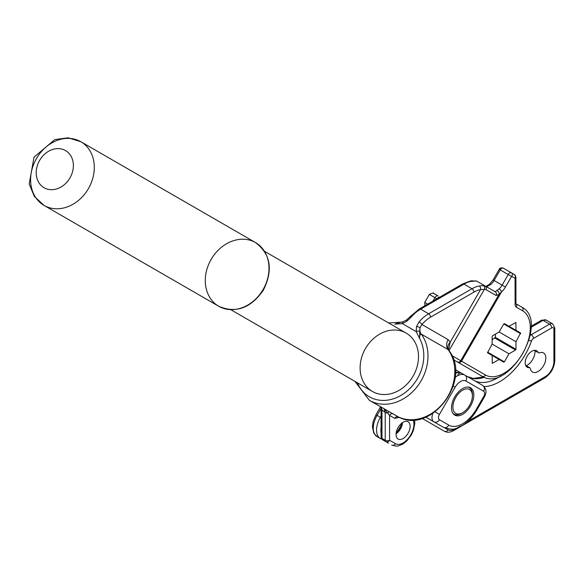 <?xml version="1.0" encoding="UTF-8"?>
<svg xmlns="http://www.w3.org/2000/svg" width="584" height="584" viewBox="0 0 584 584"><rect width="100%" height="100%" fill="white"/><g stroke="black" fill="none" stroke-linecap="round" stroke-linejoin="round"><path stroke-width="0.88" d="M469.551 389.506A13.79 7.964 120 0 0 455.754 397.463A13.79 7.964 120 0 0 455.754 413.392A13.79 7.964 120 0 0 462.652 412.706A13.79 7.964 120 0 0 472.405 395.813A13.79 7.964 120 0 0 469.551 389.506M462.652 412.706L461.572 413.333A15.323 8.848 -60 0 1 453.907 414.092A15.323 8.848 -60 0 1 452.877 413.311M468.039 387.053A15.323 8.848 -60 0 1 469.229 387.55L468.426 387.082L469.229 387.55A15.323 8.848 -60 0 1 472.405 394.565L472.405 395.813M453.907 414.092L453.096 413.625L453.907 414.092M515.854 322.478L509 326.288L504.364 323.616L503.751 323.967L499.123 331.989L492.575 335.771L492.144 336.515L492.144 344.078L487.509 352.809L492.144 355.481L492.268 363.321L499.123 359.51L503.751 362.189L504.364 361.832L509 353.809L515.548 350.028L515.979 349.283L515.979 341.72L520.607 332.989L515.979 330.318L515.854 322.478M408.077 421.772L408.077 421.772A9.957 5.752 120 0 0 398.12 427.524A9.957 5.752 120 0 0 398.12 439.022L398.12 439.022A9.957 5.752 120 0 0 408.077 433.27A9.957 5.752 120 0 0 408.077 421.772M396.076 433.803A9.957 5.752 120 0 0 402.537 422.619M230.884 309.746L372.446 391.477A33.711 27.528 120 0 1 365.467 348.517A33.711 27.528 120 0 1 406.157 333.084L406.157 333.084A33.711 27.528 120 0 1 413.144 376.045A33.711 27.528 120 0 1 372.446 391.477L230.884 309.746M264.603 251.354L406.157 333.084L264.603 251.354M80.84 141.722L68.175 137.809L54.86 139.554L34.011 157.154L29.2 184.004L34.339 196.406L44.063 205.422L218.752 306.279A36.777 30.025 -60 0 0 263.143 289.445A36.777 30.025 -60 0 0 255.529 242.579L255.529 242.579A36.777 30.025 -60 0 0 211.138 259.413A36.777 30.025 -60 0 0 218.752 306.279L218.752 306.279C235.827 313.586 250.667 308.279 263.267 290.343C273.349 270.093 270.772 254.171 255.529 242.579L80.84 141.722A36.777 30.025 120 0 1 88.454 188.588A36.777 30.025 120 0 1 44.063 205.422L44.063 205.422A36.777 30.025 120 0 1 36.449 158.556A36.777 30.025 120 0 1 80.84 141.722L255.529 242.579M462.652 414.333A15.783 9.11 120 0 0 472.96 400.427A15.783 9.11 120 0 0 470.543 387.776A15.783 9.11 120 0 0 462.652 388.557A15.783 9.11 120 0 0 452.344 402.471A15.783 9.11 120 0 0 454.761 415.114A15.783 9.11 120 0 0 462.652 414.333M526.264 365.745A11.03 6.373 120 0 0 527.199 365.27A11.03 6.373 120 0 0 534.944 350.707M530.389 368.716A11.03 6.373 120 0 0 532.52 372.066A11.03 6.373 120 0 0 538.032 371.526A11.03 6.373 120 0 0 545.244 361.803A11.03 6.373 120 0 0 543.551 352.962A11.03 6.373 120 0 0 539.579 352.794A3.066 1.767 -60 0 1 538.477 352.743A3.066 1.767 -60 0 1 538.032 352.262A9.497 5.482 120 0 0 536.652 350.75A9.497 5.482 120 0 0 527.155 356.233A9.497 5.482 120 0 0 527.155 367.205A9.497 5.482 120 0 0 529.155 367.643A3.066 1.767 -60 0 1 529.798 367.781A3.066 1.767 -60 0 1 530.389 368.716M445.161 428.152L448.081 429.839A12.257 7.081 120 0 0 454.213 429.233A3.066 1.767 -120 0 1 453.578 430.634C450.184 432.525 447.118 432.729 444.38 431.24L437.883 427.488A15.323 8.848 120 0 0 437.912 427.503M455.133 377.381A15.323 8.848 -60 0 1 457.257 375.913A15.323 8.848 -60 0 1 464.915 375.154A4.599 3.752 120 0 1 465.871 381.009A10.724 6.19 120 0 0 460.506 381.542A10.724 6.19 120 0 0 455.14 387.199L439.438 414.406A4.599 2.657 120 0 0 439.438 419.714L448.862 425.159A4.599 3.752 120 0 1 443.314 427.262L433.89 421.823A9.191 5.307 -60 0 1 432.817 413.45M459.936 372.278L455.345 369.628L459.936 372.278A3.066 1.767 120 0 0 458.608 372.322M457.966 374.68A3.066 2.504 120 0 1 461.667 373.278L482.691 385.418L461.667 373.278A15.323 8.848 120 0 0 455.411 373.329M448.081 429.839A3.066 2.504 -60 0 1 444.38 431.24L437.883 427.488A3.066 2.504 120 0 1 437.869 427.481M448.892 350.575L448.103 349.604L448.892 350.575L448.103 349.604L421.283 334.121A42.909 35.033 120 0 1 417.042 386.805A42.909 35.033 120 0 1 369.38 400.325L393.112 413.917A3.066 2.504 -60 0 0 389.557 415.392L384.323 408.968M472.872 280.984A2.759 2.518 -112.2 0 0 470.996 280.948L476.544 281.006L471.222 281.364A30.645 17.695 120 0 0 463.966 284.109L471.989 288.744A30.645 17.695 -60 0 1 479.245 285.999L483.136 285.532A2.759 2.613 83.9 0 1 484.362 289.357L480.537 289.62A27.886 16.104 120 0 0 473.938 292.117L430.598 317.141A27.886 16.104 120 0 0 421.904 324.492L419.998 327.733A9.191 7.504 120 0 0 421.283 334.121C420.02 334.369 419.465 335.844 419.626 338.53L416.202 331.602L416.494 326.544L419.093 321.842A2.759 0.73 41.2 0 1 421.904 324.492L448.125 339.632L450.213 342.144L448.549 349.998M470.054 369.271L453.483 359.7L470.054 369.271A39.843 23.002 -60 0 1 469.996 369.234L463.338 365.394A3.066 2.504 -60 0 1 463.316 365.38M471.222 281.364A2.759 2.037 -99.5 0 0 470.113 281.145L462.586 283.977A2.759 1.591 -120 0 1 463.966 284.109L420.626 309.133A30.645 17.695 120 0 0 411.078 317.207L406.997 321.061L402.42 323.646L394.711 324.142L400.763 322.273M483.136 285.532L485.078 285.934A2.759 2.664 120 0 1 485.998 289.649L484.362 289.357L448.994 350.626M476.544 281.006L495.159 291.752L499.116 288.846A2.759 1.153 48.9 0 1 501.546 291.876L499.057 294.373L496.079 295.475L485.998 289.649M499.116 288.846A9.191 5.307 120 0 0 502.109 285.153L508.241 274.538L499.211 269.326C499.641 267.99 500.999 267.596 503.284 268.136L503.284 268.136A3.066 1.767 120 0 0 500.218 269.903L494.093 280.524A9.191 5.307 -60 0 1 490.83 284.444L486.625 286.824M499.955 269.399A2.759 2.256 -60 0 1 503.284 268.136L514.475 274.597A3.066 1.767 -60 0 1 515.11 275.998M492.144 339.771L495.393 337.391L495.393 334.143M394.711 324.142L400.945 322.164L388.608 322.952M393.112 413.917L398.383 416.954C431.466 434.941 472.697 379.381 448.607 350.079L448.213 349.4A9.191 6.862 157.6 0 1 450.213 342.144L480.537 289.62A2.759 2.037 80.5 0 0 479.245 285.999M381.264 407.187L381.972 410.048L381.972 438.394A3.066 1.767 120 0 0 382.608 439.803L385.856 441.679A3.066 1.767 -60 0 1 385.221 440.278L385.221 412.479L384.002 408.829M399.405 417.414L394.718 418.37L389.557 415.392L389.557 440.278A3.066 1.767 0 0 1 385.221 440.278L381.972 438.394A3.066 1.767 0 0 1 381.075 437.146A3.066 3.066 0 0 0 382.608 439.803L385.856 441.679A3.066 2.504 -60 0 0 389.557 440.278L395.434 443.665A15.323 8.848 120 0 0 409.085 437.372A15.323 8.848 120 0 0 413.144 419.903M492.144 355.481L499.123 359.51M504.357 323.609L515.979 330.318M499.123 331.989L515.979 341.72M492.144 344.078L509 353.809M400.945 322.164L402.982 321.806A2.759 1.197 -107.2 0 0 402.42 323.646L416.202 331.602A2.759 1.197 -12.8 0 1 419.772 331.289L419.626 338.53A39.843 32.529 120 0 1 404.164 393.324A39.843 32.529 120 0 1 357.43 382.812M416.494 326.544A2.759 0.949 14.4 0 1 419.998 327.733L419.772 331.289M435.467 294.445L438.007 295.913A3.066 1.767 120 0 0 434.941 297.687L432.985 301.067M381.075 437.146L381.075 408.8A3.066 1.767 0 0 0 381.972 410.048L385.221 412.479A3.066 1.767 0 0 0 387.834 412.976A3.066 1.365 -61.2 0 1 389.718 412.027M490.83 284.444A2.759 1.234 -129.3 0 0 489.48 284.284L485.523 286.62M487.297 286.722A2.759 2.548 -108.5 0 0 486.07 286.51M470.996 280.948L470.113 281.145M445.782 294.613A2.759 1.591 -120 0 0 444.402 294.475L462.586 283.977M439.737 298.103A2.759 1.591 -120 0 0 438.358 297.964L444.402 294.475M411.078 317.207A2.759 0.73 -138.8 0 0 409.859 316.922L406.552 319.959L406.939 320.193M406.997 321.061L406.552 319.959L402.982 321.806M485.078 285.934L495.159 291.752A2.759 2.664 120 0 1 496.079 295.475M497.013 290.664A2.759 2.168 50.2 0 1 499.057 294.373L460.754 360.715L485.516 375.016A37.084 21.411 120 0 0 522.6 353.605A37.084 21.411 120 0 0 522.6 310.783L516.314 307.155A5.825 3.365 -60 0 1 515.11 304.49L515.051 278.115L511.569 276.458L505.437 287.072A11.95 6.898 -60 0 1 501.546 291.876L461.542 361.168A2.759 2.256 -60 0 1 458.214 362.43L482.187 376.279A2.759 2.256 -60 0 0 485.516 375.016M465.718 366.767L465.667 366.737A39.843 23.002 120 0 0 465.718 366.767L482.187 376.279C508.7 393.295 550.019 321.718 522.03 307.272L515.957 303.76L522.03 307.272A2.759 2.256 120 0 1 522.6 310.783M65.517 150.57A21.455 17.513 120 0 1 69.963 177.908A21.455 17.513 120 0 1 44.063 187.727A21.455 17.513 120 0 1 39.624 160.388A21.455 17.513 120 0 1 65.517 150.57M473.909 380.345A47.501 27.426 120 0 0 497.561 377.936A47.501 27.426 120 0 0 500.955 375.775M528.929 340.319A3.066 0.766 19.5 0 0 531.528 340.91A50.567 29.193 -60 0 1 499.729 381.688A50.567 29.193 -60 0 1 484.121 386.557M484.297 377.286A47.501 27.426 -60 0 1 467.419 376.592L473.296 378.403L483.399 376.906M381.067 408.479L377.081 415.385L380.374 417.29L381.075 416.078M454.213 429.233L455.476 428.503M467.638 421.48L545.237 376.68A12.257 7.081 120 0 0 553.902 361.664L553.902 329.135A3.066 1.767 120 0 0 551.734 327.887L533.455 338.443A3.066 1.767 120 0 0 531.528 340.91M530.141 335.523A6.132 3.54 -60 0 1 531.287 334.683L549.566 324.135A6.132 3.54 -60 0 1 552.632 323.828L546.135 320.076A6.132 3.54 120 0 0 543.069 320.382L531.082 327.296M551.734 327.887A3.066 1.767 60 0 0 549.566 324.135L543.069 320.382A3.066 1.767 60 0 0 541.536 320.229L546.135 320.076M533.455 338.443A3.066 1.767 60 0 0 531.287 334.683L530.403 334.172M538.032 352.262L534.659 350.312M529.155 367.643L525.775 365.693M443.314 427.262L425.758 417.129L443.314 427.262C456.352 431.561 455.608 427.649 461.783 425.809C467.806 422.174 472.887 416.815 477.019 409.742L476.288 409.318L483.647 396.58A4.599 2.657 120 0 0 483.647 391.273L465.871 381.009M448.862 425.159A27.426 15.834 120 0 0 476.288 409.318M377.081 436.62L373.775 433.124L372.388 426.561L373.176 421.385L375.972 414.749L377.081 415.385A18.389 10.614 120 0 0 377.081 436.62L380.374 438.526A18.389 10.614 -60 0 1 380.374 417.29L381.075 417.691M381.075 427.488A15.352 8.862 120 0 0 381.075 432.474M396.215 432.649A15.352 8.862 120 0 0 399.39 428.269L402.515 422.867M435.087 411.895L439.438 414.406M439.438 419.714A4.599 3.752 120 0 1 433.89 421.823M453.286 386.134L455.14 387.199M483.647 396.58L484.377 397.003L477.019 409.742M464.915 375.154L482.691 385.418A4.599 3.752 120 0 1 483.647 391.273M553.902 361.664A3.066 1.767 180 0 0 554.8 360.416L554.8 327.887A3.066 1.767 180 0 1 553.902 329.135M554.8 360.416C554.26 367.957 550.858 373.848 544.602 378.082A3.066 1.767 -120 0 0 545.237 376.68M402.274 424.393L399.879 428.546L399.39 428.269M455.381 370.351A3.066 2.504 120 0 1 455.425 371.971M448.125 339.632A9.191 7.504 120 0 0 448.103 349.604A42.909 35.033 120 0 1 444.723 401.15A42.909 35.033 120 0 1 398.266 416.896A3.066 2.504 -60 0 0 394.718 418.37M451.848 355.576L460.754 360.715A2.759 2.664 -60 0 1 457.068 361.773L453.483 359.7M419.093 321.842A30.645 17.695 -60 0 1 428.641 313.761L471.989 288.744A2.759 1.591 60 0 1 473.938 292.117M438.358 297.964L419.246 309.002A2.759 1.591 -120 0 1 420.626 309.133L428.641 313.761A2.759 1.591 60 0 1 430.598 317.141M499.211 269.326L493.079 279.94L505.437 287.072M511.569 276.458L508.241 274.538A3.066 1.767 -60 0 1 511.307 272.764L514.475 274.597A2.759 2.256 120 0 1 515.051 278.115M388.506 443.205A18.389 10.614 120 0 1 388.484 443.198L388.484 443.198A3.066 2.504 -60 0 0 388.484 443.198L382.608 439.803M436.89 298.811L429.328 294.445C432.737 292.971 434.138 292.599 433.518 293.321L438.007 295.913M492.144 363.044L492.575 363.292M515.548 322.507L515.979 322.755M503.751 323.967L520.607 333.698M495.393 337.391L515.979 349.283M494.955 338.143L515.548 350.028M487.509 352.101L504.364 361.832M424.904 305.731L424.736 302.41L427.7 304.118M439.767 297.03A3.066 1.767 120 0 0 437.358 298.541M414.531 419.823L414.83 423.298L413.414 430.452L411.282 435.043L406.836 440.898L402.967 444.008L398.266 445.964L396.456 446.191L391.74 445.074A3.066 2.504 -60 0 0 395.434 443.665M511.307 272.764L511.307 272.764A2.759 2.256 120 0 1 511.876 276.283M514.475 274.597L515.92 277.13A2.759 1.591 180 0 1 515.11 278.254M515.92 277.13L515.92 303.366A2.759 1.591 180 0 1 515.11 304.49M515.964 303.789A2.759 2.256 120 0 1 516.314 307.155M455.425 372.628L457.345 372.307L461.667 373.278M444.38 431.24L422.137 418.399M538.477 352.743L534.316 350.342M529.798 367.781L525.636 365.38M484.377 397.003C486.961 392.419 486.399 388.557 482.691 385.418M531.09 326.259L541.536 320.229M554.8 327.887L552.632 323.828M453.578 430.634L544.602 378.082M380.571 406.785L375.972 414.749M399.879 428.546L396.083 433.7M381.856 439.19L380.374 438.526M44.063 205.422L218.752 306.279M354.889 381.345L369.38 400.325M424.736 302.41L429.328 294.445M448.213 349.4L448.023 348.845M380.841 406.939L381.075 408.8M493.079 279.94L489.48 284.284M419.246 309.002L409.859 316.922"/></g></svg>

